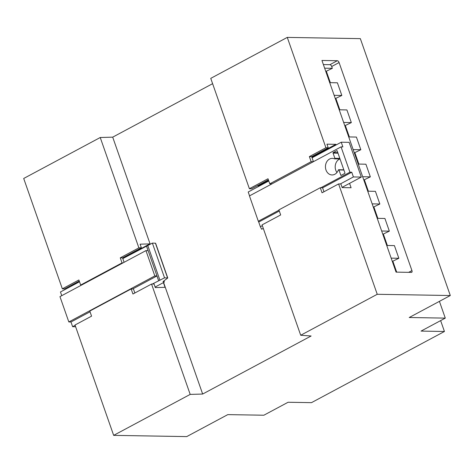 <?xml version="1.0" encoding="UTF-8"?>
<svg xmlns="http://www.w3.org/2000/svg" width="474" height="474" viewBox="0 0 474 474"><rect width="100%" height="100%" fill="white"/><g stroke="black" fill="none" stroke-linecap="round" stroke-linejoin="round"><path stroke-width="0.71" d="M450.3 295.527L409.228 317.509L445.287 318.119L421.06 331.089L444.44 331.486L311.471 402.651L288.085 402.26L263.858 415.224L227.793 414.62L186.72 436.601L113.659 435.363L190.192 394.404L202.659 394.042L311.11 335.995L300.706 335.254L377.239 294.289L450.3 295.527L360.341 38.637L287.28 37.399L210.746 78.364L249.389 188.717L251.475 188.865L268.379 179.818M445.287 318.119L439.416 301.351M150.021 244.365L149.855 243.897L140.108 244.175L141.376 247.795L138.876 247.866L120.26 257.832L122.037 262.898L80.669 285.04L78.891 279.974L62.343 288.826L23.7 178.473L100.233 137.513L112.699 137.152L212.607 83.679M377.239 294.289L338.596 183.936L340.889 183.971L342.151 187.591L351.098 187.745L349.563 183.367M336.107 144.949L335.888 144.327L326.947 144.173L328.215 147.793L325.922 147.752L287.28 37.399M411.942 270.601A1.973 1.043 -118.2 0 1 411.728 272.319A1.973 1.043 -118.2 0 1 411.426 272.39L396.068 272.129L321.941 60.465L337.304 60.725A1.973 1.043 -118.2 0 1 339.082 62.556L411.942 270.601L408.683 272.343M62.343 288.826L64.636 288.867L79.265 281.041M113.659 435.363L75.016 325.01L91.565 316.152L89.787 311.086L131.156 288.944L132.933 294.01L151.55 284.05L154.05 283.973L155.312 287.594L165.065 287.315L163.417 282.617M71.153 285.384L72.38 285.585M138.876 247.866L100.233 137.513M190.192 394.404L151.55 284.05M202.659 394.042L163.601 282.516M150.205 244.264L112.699 137.152M300.706 335.254L262.063 224.895L280.679 214.935L278.902 209.869L320.27 187.728L322.047 192.794L338.596 183.936M257.287 185.755L258.348 185.832L258.567 186.454M325.922 147.752L309.374 156.61L311.151 161.675L269.783 183.817L268.006 178.751L249.389 188.717M444.44 331.486L440.63 320.608M328.215 147.793L311.667 156.651L309.374 156.61M311.667 156.651L313.427 161.664M335.888 144.327L311.856 157.19M268.568 180.357L258.348 185.832M320.27 187.728L322.563 187.763L323.967 191.763M323.381 64.571L329.916 64.677A1.973 1.043 -118.2 0 1 331.699 66.508L332.333 68.315L324.649 68.185M325.798 71.467L332.333 68.315M326.42 71.479L330.342 82.672M329.714 82.66L337.399 82.79L341.831 95.452L334.152 95.321M335.302 98.604L341.831 95.452M335.924 98.616L339.84 109.808M339.218 109.796L346.903 109.927L351.335 122.588L343.65 122.458M344.799 125.74L351.335 122.588M345.428 125.752L349.344 136.945M348.722 136.933L356.407 137.063L360.838 149.725L353.154 149.594M354.303 152.877L360.838 149.725M354.931 152.889L358.848 164.081M358.226 164.069L365.91 164.2L370.342 176.861L362.657 176.731M363.807 180.013L370.342 176.861M364.435 180.025L368.351 191.218M367.729 191.206L375.408 191.336L379.846 203.998L372.161 203.867M373.311 207.15L379.846 203.998M373.939 207.162L377.855 218.354M377.227 218.342L384.912 218.473L389.35 231.134L381.665 231.004M382.814 234.286L389.35 231.134M383.436 234.298L387.359 245.485M386.731 245.479L394.415 245.609L398.853 258.271L391.169 258.14M392.318 261.423L398.853 258.271M392.94 261.435L396.691 272.141M149.855 243.897L122.742 258.407M79.454 281.58L72.315 285.401M141.376 247.795L122.553 257.868L122.807 258.591L152.373 243.103L155.602 243.221L167.766 277.96L164.537 277.835L152.35 284.027M124.105 262.3L122.807 258.591M122.553 257.868L120.26 257.832M122.962 262.91L122.037 262.898M81.593 285.052L80.669 285.04M271.969 183.853L269.783 183.817M313.338 161.711L311.151 161.675M134.853 292.985L133.449 288.986L131.156 288.944M75.135 325.354L72.623 326.699L75.627 326.746M155.122 287.054L163.98 282.314L164.336 281.977L163.003 281.621L167.766 277.96M61.756 295.669L60.459 291.966L79.519 281.763M90.036 311.791L70.976 321.994L68.831 321.959L59.961 296.629L145.951 250.61L148.095 250.645L146.448 245.941M132.673 288.974L156.965 275.969L158.612 280.673M70.976 321.994L72.623 326.699M164.537 277.835L152.373 243.103M68.831 321.959L154.82 275.933L156.965 275.969M154.82 275.933L145.951 250.61M337.192 150.88A0.397 0.32 -89 0 0 336.771 150.673L333.222 152.575A0.397 0.32 -89 0 0 333.056 153.09L334.881 158.304A0.397 0.32 91 0 1 334.478 158.837A8.295 6.749 -89 0 0 332.333 158.369A8.295 6.749 -89 0 0 325.442 166.546A8.295 6.749 -89 0 0 332.049 174.953A8.295 6.749 -89 0 0 338.371 169.953A0.397 0.32 91 0 1 338.957 169.953L340.782 175.167A0.397 0.32 -89 0 0 341.203 175.368L344.752 173.472A0.397 0.32 -89 0 0 344.918 172.951L337.192 150.88M342.074 187.372L361.312 177.075L349.148 142.342L341.239 142.206L312.076 157.812M339.87 158.95A8.295 6.749 -89 0 0 336.967 172.483M279.305 211.013L258.721 222.033L258.318 221.234L279.008 210.16M320.904 187.74L349.925 172.204L341.055 146.881L342.886 146.91L341.239 142.206M258.318 221.234L249.454 195.904L341.055 146.881M249.555 195.851L248.204 192L268.788 180.985M349.925 172.204L351.755 172.234L353.403 176.938L340.285 183.965M361.312 177.075L353.403 176.938M262.335 225.683L260.368 226.738L261.624 229.226L263.289 228.403M322.593 187.846L351.755 172.234M258.721 222.033L260.368 226.738M329.916 64.677L337.304 60.725M331.699 66.508L339.082 62.556M164.14 281.912L163.826 281.005M167.571 277.888L155.413 243.156M159.957 280.288L147.793 245.556M158.648 280.673L146.484 245.941M337.814 152.652L333.222 152.575M337.998 153.179L333.056 153.09M339.822 158.387L334.881 158.304M334.579 158.861L340.018 158.95L334.68 158.837M343.899 170.036L338.957 169.953M341.564 175.179L340.782 175.167M164.336 281.977L163.963 280.904M338.667 169.716L343.816 169.805"/></g></svg>
